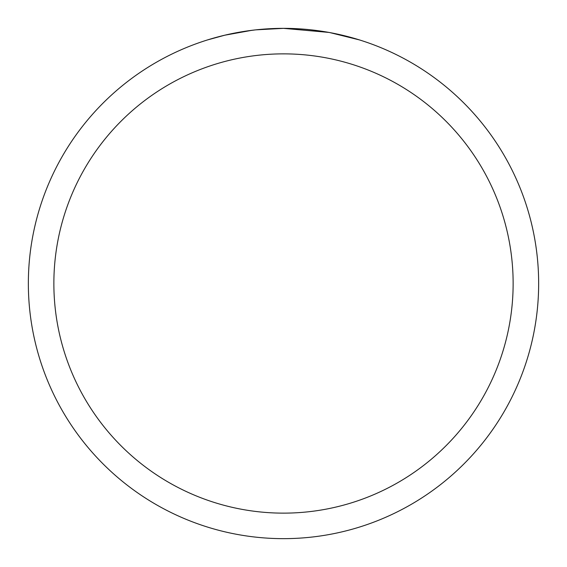 <?xml version="1.0" encoding="UTF-8"?>
<svg xmlns="http://www.w3.org/2000/svg" width="567" height="567" viewBox="0 0 567 567"><rect width="100%" height="100%" fill="white"/><g stroke="black" fill="none" stroke-linecap="round" stroke-linejoin="round"><path stroke-width="0.85" d="M288.589 28.4L292.14 28.499M314.919 30.292L315.996 30.427M328.825 32.411L283.5 28.35A255.15 255.15 0 0 1 538.65 283.5A255.15 255.15 0 0 1 283.5 538.65A255.15 255.15 0 0 1 28.35 283.5A255.15 255.15 0 0 1 283.5 28.35L255.923 29.845M330.029 32.631L359.301 39.874M283.5 53.865A229.635 229.635 0 0 1 513.135 283.5A229.635 229.635 0 0 1 283.5 513.135A229.635 229.635 0 0 1 53.865 283.5A229.635 229.635 0 0 1 283.5 53.865M254.725 29.98L245.355 31.22M207.706 39.874L224.808 35.197L251.613 30.356M264.796 29.037L266.207 28.938M258.545 29.576L262.769 29.193"/></g></svg>
